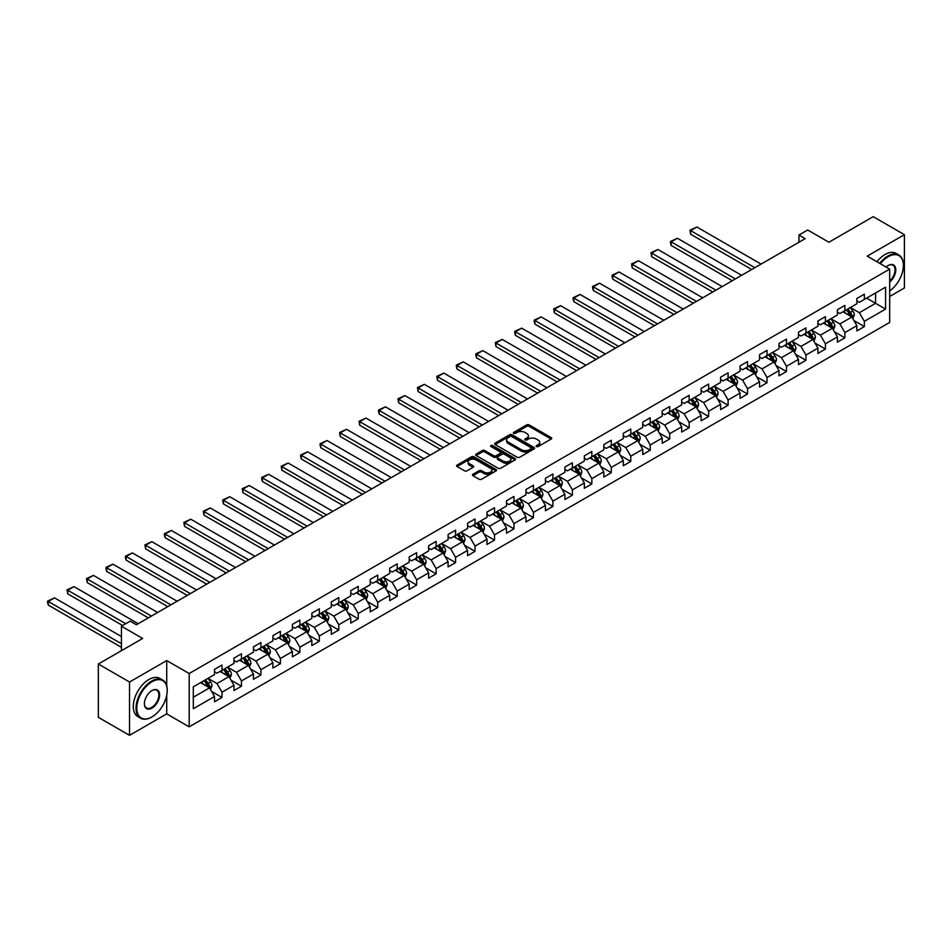 <?xml version="1.0" encoding="UTF-8"?>
<svg xmlns="http://www.w3.org/2000/svg" width="952" height="952" viewBox="0 0 952 952"><rect width="100%" height="100%" fill="white"/><g stroke="black" fill="none" stroke-linecap="round" stroke-linejoin="round"><path stroke-width="1.43" d="M536.476 446.559A1.214 0.702 0 0 0 538.189 446.559L551.196 439.039A1.737 1 0 0 0 551.708 438.337A1.737 1 0 0 0 551.196 437.634L529.157 424.901A1.737 1 0 0 0 526.706 424.901L513.687 432.41A1.214 0.702 0 0 0 515.401 433.41L517.091 432.434A5.545 3.201 0 0 1 524.933 432.434L526.765 433.493A5.545 3.201 0 0 1 528.384 435.754A5.545 3.201 0 0 1 526.765 438.015L525.076 438.991A1.214 0.702 0 0 0 526.789 439.979L528.479 439.003A5.545 3.201 0 0 1 536.321 439.003L538.154 440.074A5.545 3.201 0 0 1 539.772 442.335A5.545 3.201 0 0 1 538.154 444.596L536.476 445.572A1.214 0.702 0 0 0 536.476 446.559L536.476 445.572M472.942 474.263A1.737 1 0 0 0 472.43 474.965A1.737 1 0 0 0 472.942 475.667L479.118 479.249A1.737 1 0 0 0 481.569 479.249L496.028 470.895A1.737 1 0 0 0 496.527 470.193A1.737 1 0 0 0 496.028 469.479L473.977 456.758A1.737 1 0 0 0 471.526 456.758L457.079 465.1A1.737 1 0 0 0 456.567 465.814A1.737 1 0 0 0 457.079 466.516L464.552 470.823A1.737 1 0 0 0 466.992 470.823L473.18 467.253A1.737 1 0 0 0 473.691 466.551A1.737 1 0 0 0 473.18 465.837L469.479 463.707A4.629 2.677 0 0 1 468.122 461.815A4.629 2.677 0 0 1 470.978 459.34A4.629 2.677 0 0 1 476.024 459.923L490.542 468.301A4.629 2.677 0 0 1 491.898 470.193A4.629 2.677 0 0 1 489.042 472.668A4.629 2.677 0 0 1 483.985 472.085L481.569 470.693A1.737 1 0 0 0 479.118 470.693L472.942 474.263L472.942 475.667M889.68 296.477L904.4 287.98L904.4 234.668L873.21 216.663L828.906 242.236L807.701 229.991L798.966 235.025L805.202 238.631L136.398 624.762L130.162 621.156L121.428 626.202L121.428 650.692M166.719 685.868L166.719 660.569L129.543 682.025L98.342 664.02L142.645 638.447L121.428 626.202M166.719 660.569L189.186 673.528L889.68 269.107L889.68 322.419L189.186 726.84L189.186 673.528M904.4 234.668L867.212 256.136L889.68 269.107M517.21 457.257A1.737 1 0 0 0 519.661 457.257L534.108 448.904A1.737 1 0 0 0 534.619 448.202A1.737 1 0 0 0 534.108 447.5L512.069 434.767A1.737 1 0 0 0 509.617 434.767L495.171 443.108A1.737 1 0 0 0 494.659 443.822A1.737 1 0 0 0 495.171 444.524L517.21 457.257M491.422 446.821A1.214 0.702 0 0 1 492.66 446.988L492.66 445.548L515.068 458.483A1.737 1 0 0 1 515.579 459.197A1.737 1 0 0 1 515.068 459.899L500.621 468.253A1.737 1 0 0 1 498.17 468.253L476.119 455.52L482.307 451.974L482.307 450.534L476.119 454.104A1.737 1 0 0 0 475.607 454.818A1.737 1 0 0 0 476.119 455.52L476.119 454.104M482.307 451.974A1.737 1 0 0 1 484.758 451.974L484.758 450.534A1.737 1 0 0 0 482.307 450.534M484.758 450.534L493.695 455.699A1.737 1 0 0 0 496.147 455.699L500.252 453.33A1.737 1 0 0 0 500.752 452.617A1.737 1 0 0 0 500.252 451.914L490.935 446.536A1.214 0.702 0 0 1 492.66 445.548M129.543 682.025L129.543 735.337L98.342 717.332L98.342 664.02M211.582 691.438L221.995 697.447L221.995 692.187L233.978 685.273L233.978 690.533L241.463 686.213L241.463 680.954L253.446 674.04L253.446 679.3L260.931 674.968L260.931 669.708L272.903 662.794L272.903 668.054L280.4 663.734L280.4 658.475L292.371 651.561L292.371 656.821L299.856 652.501L299.856 647.241L311.839 640.315L311.839 645.575L319.325 641.255L319.325 635.995L331.308 629.082L331.308 634.341L338.793 630.022L338.793 624.762L350.764 617.848L350.764 623.108L358.25 618.776L358.25 613.516L370.233 606.602L370.233 611.862L377.718 607.543L377.718 602.283L389.701 595.369L389.701 600.629L397.186 596.309L397.186 591.049L409.17 584.135L409.17 589.395L416.655 585.063L416.655 579.804L428.626 572.89L428.626 578.15L436.111 573.83L436.111 568.57L448.094 561.656L448.094 566.916L455.58 562.596L455.58 557.337L467.563 550.411L467.563 555.67L475.048 551.351L475.048 546.091L487.019 539.177L487.019 544.437L494.516 540.117L494.516 534.857L506.488 527.943L506.488 533.203L513.973 528.872L513.973 523.612L525.956 516.698L525.956 521.958L533.441 517.638L533.441 512.378L545.425 505.464L545.425 510.724L552.91 506.404L552.91 501.145L564.881 494.231L564.881 499.491L572.366 495.159L572.366 489.899L584.35 482.985L584.35 488.245L591.835 483.925L591.835 478.666L603.818 471.752L603.818 477.012L611.303 472.692L611.303 467.432L623.274 460.506L623.274 465.766L630.771 461.446L630.771 456.187L642.743 449.273L642.743 454.532L650.228 450.213L650.228 444.953L662.211 438.039L662.211 443.299L669.696 438.967L669.696 433.719L681.68 426.793L681.68 432.053L689.165 427.734L689.165 422.474L701.136 415.56L701.136 420.82L708.621 416.5L708.621 411.24L720.604 404.326L720.604 409.586L728.09 405.255L728.09 399.995L740.073 393.081L740.073 398.341L747.558 394.021L747.558 388.761L759.529 381.847L759.529 387.107L767.026 382.787L767.026 377.527L778.998 370.602L778.998 375.862L786.483 371.542L786.483 366.282L798.466 359.368L798.466 364.628L805.951 360.308L805.951 355.048L817.935 348.135L817.935 353.394L825.42 349.063L825.42 343.815L837.391 336.889L837.391 342.149L844.876 337.829L844.876 332.569L856.859 325.655L856.859 330.915L864.345 326.595L864.345 321.336L885.562 309.091L885.562 287.183L875.578 292.954L875.578 303.319L885.562 309.091M221.995 697.447L214.509 701.767L214.509 696.507L193.304 708.752L193.304 686.856L214.509 674.611L214.509 669.351L221.995 665.032L221.995 670.291L233.978 663.377L233.978 658.118L241.463 653.786L241.463 659.046L253.446 652.132L253.446 646.872L260.931 642.552L260.931 647.812L272.903 640.898L272.903 635.638L280.4 631.319L280.4 636.579L292.371 629.653L292.371 624.405L299.856 620.073L299.856 625.333L311.839 618.419L311.839 613.159L319.325 608.84L319.325 614.099L331.308 607.186L331.308 601.926L338.793 597.606L338.793 602.866L350.764 595.94L350.764 590.68L358.25 586.361L358.25 591.62L370.233 584.707L370.233 579.447L377.718 575.127L377.718 580.387L389.701 573.473L389.701 568.213L397.186 563.881L397.186 569.141L409.17 562.227L409.17 556.968L416.655 552.648L416.655 557.908L428.626 550.994L428.626 545.734L436.111 541.414L436.111 546.674L448.094 539.748L448.094 534.5L455.58 530.169L455.58 535.429L467.563 528.515L467.563 523.255L475.048 518.935L475.048 524.195L487.019 517.281L487.019 512.021L494.516 507.702L494.516 512.961L506.488 506.036L506.488 500.776L513.973 496.456L513.973 501.716L525.956 494.802L525.956 489.542L533.441 485.222L533.441 490.482L545.425 483.568L545.425 478.309L552.91 473.977L552.91 479.237L564.881 472.323L564.881 467.063L572.366 462.743L572.366 468.003L584.35 461.089L584.35 455.829L591.835 451.51L591.835 456.77L603.818 449.856L603.818 444.596L611.303 440.264L611.303 445.524L623.274 438.61L623.274 433.35L630.771 429.031L630.771 434.29L642.743 427.377L642.743 422.117L650.228 417.797L650.228 423.057L662.211 416.131L662.211 410.871L669.696 406.552L669.696 411.811L681.68 404.897L681.68 399.638L689.165 395.318L689.165 400.578L701.136 393.664L701.136 388.404L708.621 384.072L708.621 389.332L720.604 382.418L720.604 377.159L728.09 372.839L728.09 378.099L740.073 371.185L740.073 365.925L747.558 361.605L747.558 366.865L759.529 359.951L759.529 354.691L767.026 350.36L767.026 355.62L778.998 348.706L778.998 343.446L786.483 339.126L786.483 344.386L798.466 337.472L798.466 332.212L805.951 327.893L805.951 333.152L817.935 326.227L817.935 320.967L825.42 316.647L825.42 321.907L837.391 314.993L837.391 309.733L844.876 305.413L844.876 310.673L856.859 303.759L856.859 298.5L864.345 294.168L864.345 299.428L885.562 287.183M220.007 671.446L228.992 676.634L217.008 683.548L208.024 678.359M214.509 671.731L217.008 673.171L221.995 670.291M217.008 683.548L221.995 692.187M228.992 676.634L233.978 685.273M239.464 660.2L248.448 665.388L236.477 672.302L227.492 667.114M233.978 660.486L236.477 661.938L241.463 659.046M236.477 672.302L241.463 680.954M248.448 665.388L253.446 674.04M258.932 648.966L267.917 654.155L255.933 661.069L246.949 655.88M253.446 649.252L255.933 650.692L260.931 647.812M255.933 661.069L260.931 669.708M267.917 654.155L272.903 662.794M278.4 637.733L287.385 642.909L275.402 649.835L266.417 644.647M272.903 638.018L275.402 639.458L280.4 636.579M275.402 649.835L280.4 658.475M287.385 642.909L292.371 651.561M297.869 626.487L306.841 631.676L294.87 638.59L285.886 633.401M292.371 626.773L294.87 628.213L299.856 625.333M294.87 638.59L299.856 647.241M306.841 631.676L311.839 640.315M317.325 615.254L326.31 620.442L314.338 627.356L305.354 622.168M311.839 615.539L314.338 616.979L319.325 614.099M314.338 627.356L319.325 635.995M326.31 620.442L331.308 629.082M336.794 604.008L345.778 609.197L333.795 616.111L324.81 610.934M331.308 604.306L333.795 605.746L338.793 602.866M333.795 616.111L338.793 624.762M345.778 609.197L350.764 617.848M356.262 592.775L365.247 597.963L353.263 604.877L344.279 599.689M350.764 593.06L353.263 594.5L358.25 591.62M353.263 604.877L358.25 613.516M365.247 597.963L370.233 606.602M375.719 581.541L384.703 586.73L372.732 593.643L363.747 588.455M370.233 581.827L372.732 583.267L377.718 580.387M372.732 593.643L377.718 602.283M384.703 586.73L389.701 595.369M395.187 570.296L404.172 575.484L392.188 582.398L383.216 577.209M389.701 570.581L392.188 572.033L397.186 569.141M392.188 582.398L397.186 591.049M404.172 575.484L409.17 584.135M414.655 559.062L423.64 564.25L411.657 571.164L402.672 565.976M409.17 559.348L411.657 560.788L416.655 557.908M411.657 571.164L416.655 579.804M423.64 564.25L428.626 572.89M434.124 547.828L443.108 553.005L431.125 559.931L422.141 554.742M428.626 548.114L431.125 549.554L436.111 546.674M431.125 559.931L436.111 568.57M443.108 553.005L448.094 561.656M453.58 536.583L462.565 541.771L450.593 548.685L441.609 543.497M448.094 536.868L450.593 538.308L455.58 535.429M450.593 548.685L455.58 557.337M462.565 541.771L467.563 550.411M473.049 525.349L482.033 530.538L470.05 537.452L461.065 532.263M467.563 525.635L470.05 527.075L475.048 524.195M470.05 537.452L475.048 546.091M482.033 530.538L487.019 539.177M492.517 514.104L501.502 519.292L489.518 526.206L480.534 521.03M487.019 514.401L489.518 515.841L494.516 512.961M489.518 526.206L494.516 534.857M501.502 519.292L506.488 527.943M511.974 502.87L520.958 508.059L508.987 514.972L500.002 509.784M506.488 503.156L508.987 504.596L513.973 501.716M508.987 514.972L513.973 523.612M520.958 508.059L525.956 516.698M531.442 491.637L540.427 496.825L528.455 503.739L519.471 498.55M525.956 491.922L528.455 493.362L533.441 490.482M528.455 503.739L533.441 512.378M540.427 496.825L545.425 505.464M550.91 480.391L559.895 485.579L547.912 492.493L538.927 487.305M545.425 480.677L547.912 482.128L552.91 479.237M547.912 492.493L552.91 501.145M559.895 485.579L564.881 494.231M570.379 469.157L579.363 474.346L567.38 481.26L558.396 476.071M564.881 469.443L567.38 470.883L572.366 468.003M567.38 481.26L572.366 489.899M579.363 474.346L584.35 482.985M589.835 457.924L598.82 463.1L586.848 470.026L577.864 464.838M584.35 458.209L586.848 459.649L591.835 456.77M586.848 470.026L591.835 478.666M598.82 463.1L603.818 471.752M609.304 446.678L618.288 451.867L606.305 458.781L597.32 453.592M603.818 446.964L606.305 448.404L611.303 445.524M606.305 458.781L611.303 467.432M618.288 451.867L623.274 460.506M628.772 435.445L637.757 440.633L625.773 447.547L616.789 442.359M623.274 435.73L625.773 437.17L630.771 434.29M625.773 447.547L630.771 456.187M637.757 440.633L642.743 449.273M648.229 424.199L657.213 429.388L645.242 436.302L636.257 431.125M642.743 424.497L645.242 425.937L650.228 423.057M645.242 436.302L650.228 444.953M657.213 429.388L662.211 438.039M667.697 412.966L676.682 418.154L664.71 425.068L655.726 419.88M662.211 413.251L664.71 414.691L669.696 411.811M664.71 425.068L669.696 433.719M676.682 418.154L681.68 426.793M687.166 401.732L696.15 406.92L684.167 413.834L675.182 408.646M681.68 402.018L684.167 403.458L689.165 400.578M684.167 413.834L689.165 422.474M696.15 406.92L701.136 415.56M706.634 390.487L715.618 395.675L703.635 402.589L694.651 397.4M701.136 390.772L703.635 392.224L708.621 389.332M703.635 402.589L708.621 411.24M715.618 395.675L720.604 404.326M726.09 379.253L735.075 384.441L723.103 391.355L714.119 386.167M720.604 379.539L723.103 380.978L728.09 378.099M723.103 391.355L728.09 399.995M735.075 384.441L740.073 393.081M745.559 368.019L754.543 373.196L742.56 380.122L733.576 374.933M740.073 368.305L742.56 369.745L747.558 366.865M742.56 380.122L747.558 388.761M754.543 373.196L759.529 381.847M765.027 356.774L774.012 361.962L762.028 368.876L753.044 363.688M759.529 357.06L762.028 358.499L767.026 355.62M762.028 368.876L767.026 377.527M774.012 361.962L778.998 370.602M784.496 345.54L793.468 350.729L781.497 357.643L772.512 352.454M778.998 345.826L781.497 347.266L786.483 344.386M781.497 357.643L786.483 366.282M793.468 350.729L798.466 359.368M803.952 334.295L812.937 339.483L800.965 346.397L791.981 341.221M798.466 334.592L800.965 336.032L805.951 333.152M800.965 346.397L805.951 355.048M812.937 339.483L817.935 348.135M823.421 323.061L832.405 328.25L820.422 335.163L811.437 329.975M817.935 323.347L820.422 324.787L825.42 321.907M820.422 335.163L825.42 343.815M832.405 328.25L837.391 336.889M842.889 311.828L851.873 317.016L839.89 323.93L830.906 318.742M837.391 312.113L839.89 313.553L844.876 310.673M839.89 323.93L844.876 332.569M851.873 317.016L856.859 325.655M866.594 298.131L875.578 303.319L859.358 312.684L850.374 307.496M856.859 300.868L859.358 302.32L864.345 299.428M859.358 312.684L864.345 321.336M129.543 735.337L166.719 713.869L189.186 726.84M798.966 235.025L798.966 242.236M193.304 697.233L209.523 687.868L200.539 682.679M209.523 687.868L214.509 696.507M853.932 320.574L864.345 326.595M834.464 331.82L844.876 337.829M814.995 343.053L825.42 349.063M795.539 354.287L805.951 360.308M776.07 365.532L786.483 371.542M756.602 376.766L767.026 382.787M737.134 388L747.558 394.021M717.677 399.245L728.09 405.255M698.209 410.479L708.621 416.5M678.74 421.724L689.165 427.734M659.272 432.958L669.696 438.967M639.815 444.191L650.228 450.213M620.347 455.437L630.771 461.446M600.879 466.67L611.303 472.692M581.422 477.904L591.835 483.925M561.954 489.149L572.366 495.159M542.485 500.383L552.91 506.404M523.017 511.629L533.441 517.638M503.56 522.862L513.973 528.872M484.092 534.096L494.516 540.117M464.624 545.341L475.048 551.351M445.167 556.575L455.58 562.596M425.699 567.808L436.111 573.83M406.23 579.054L416.655 585.063M386.762 590.288L397.186 596.309M367.305 601.533L377.718 607.543M347.837 612.767L358.25 618.776M328.369 624L338.793 630.022M308.912 635.246L319.325 641.255M289.444 646.479L299.856 652.501M269.975 657.713L280.4 663.734M250.507 668.958L260.931 674.968M231.05 680.192L241.463 686.213M166.719 713.869L166.719 695.281M536.952 446.726L538.154 446.036A5.545 3.201 0 0 0 539.772 443.775L539.772 442.335M528.384 435.754L528.384 437.194A5.545 3.201 0 0 1 526.765 439.455L525.563 440.157M551.172 439.062L529.157 426.341A1.737 1 0 0 0 526.706 426.341L514.175 433.577M534.084 448.916L512.069 436.206A1.737 1 0 0 0 509.617 436.206L495.183 444.536L495.171 443.108M531.049 448.701A1.214 0.702 0 0 0 531.049 447.702L511.7 436.528A1.214 0.702 0 0 0 509.986 436.528L508.213 437.563A5.545 3.201 0 0 0 506.583 439.824A5.545 3.201 0 0 0 508.213 442.085L521.434 449.725A5.545 3.201 0 0 0 529.276 449.725L531.049 448.701L531.049 450.141A1.214 0.702 0 0 0 531.406 449.642L531.406 448.202M506.583 439.824L506.583 441.264A5.545 3.201 0 0 0 508.213 443.525L508.213 442.085M531.049 450.141L529.276 451.165A5.545 3.201 0 0 1 521.434 451.165L508.213 443.525M484.758 451.974L493.695 457.138A1.737 1 0 0 0 496.147 457.138L500.252 454.77A1.737 1 0 0 0 500.752 454.056L500.752 452.617M492.66 446.988L515.044 459.911M502.977 461.054A4.629 2.677 0 0 0 508.023 461.637A4.629 2.677 0 0 0 510.879 459.161A4.629 2.677 0 0 0 509.522 457.269L504.417 454.318A1.737 1 0 0 0 501.966 454.318L497.86 456.686A1.737 1 0 0 0 497.349 457.388A1.737 1 0 0 0 497.86 458.102L502.977 461.054L502.977 462.493A4.629 2.677 0 0 0 508.023 463.077A4.629 2.677 0 0 0 510.879 460.601L510.879 459.161M497.349 457.388L497.349 458.828A1.737 1 0 0 0 497.86 459.542L497.86 458.102M502.977 462.493L497.86 459.542M491.898 470.193L491.898 471.633A4.629 2.677 0 0 1 489.042 474.108A4.629 2.677 0 0 1 483.985 473.525L481.569 472.132A1.737 1 0 0 0 479.118 472.132L472.954 475.691M468.122 461.815L468.122 463.255A4.629 2.677 0 0 0 469.479 465.147L469.479 463.707M473.156 467.265L469.479 465.147M496.004 470.907L473.977 458.198A1.737 1 0 0 0 471.526 458.198L457.103 466.528L457.079 465.1M852.849 318.718L854.337 314.981A4.677 2.701 -120 0 0 852.849 310.995L850.267 307.555M754.853 267.702L690.628 230.622L696.876 227.016L761.088 264.097M845.781 313.494L844.031 311.161M690.628 234.228L689.95 230.229L690.628 230.622L690.628 234.228L751.735 269.499M846.399 309.793L848.982 313.232A4.677 2.701 60 0 1 850.314 316.04L851.814 315.183A4.677 2.701 -120 0 0 850.481 312.363L847.899 308.924M846.733 309.602L849.589 313.422A2.38 1.38 60 0 1 850.017 314.136L851.814 315.183M689.95 230.229L696.876 227.016M889.68 290.919A21.527 12.424 120 0 0 903.4 265.501A21.527 12.424 120 0 0 888.18 256.719A21.527 12.424 120 0 0 880.362 263.728M879.707 263.347A22.063 12.733 -60 0 1 887.799 256.064A22.063 12.733 -60 0 1 898.831 254.969A22.063 12.733 -60 0 1 903.4 265.072A22.063 12.733 -60 0 1 903.4 265.287M886.098 267.036A10.77 6.212 -60 0 1 888.18 265.501L888.18 265.501A10.77 6.212 -60 0 1 895.749 269.047A10.77 6.212 -60 0 1 889.68 282.042M876.971 261.764A22.063 12.733 -60 0 1 885.062 254.481A22.063 12.733 -60 0 1 896.094 253.387L898.831 254.969M889.68 281.066A10.234 5.914 120 0 0 894.797 272.201A10.234 5.914 120 0 0 892.917 265.215A10.234 5.914 120 0 0 887.99 265.62M151.63 717.118L151.999 716.904A21.527 12.424 120 0 0 167.219 690.533A21.527 12.424 120 0 0 151.999 681.739A21.527 12.424 120 0 0 136.779 708.109A21.527 12.424 120 0 0 151.999 716.904L151.63 717.118A22.063 12.733 -60 0 1 140.599 718.201A22.063 12.733 -60 0 1 137.219 700.529A22.063 12.733 -60 0 1 151.63 681.096A22.063 12.733 -60 0 1 162.649 680.002A22.063 12.733 -60 0 1 167.219 690.105A22.063 12.733 -60 0 1 167.219 690.319M151.999 708.109A10.77 6.212 -60 0 1 144.395 703.718A10.77 6.212 -60 0 1 151.999 690.533L151.999 690.533A10.77 6.212 -60 0 1 159.615 694.924A10.77 6.212 -60 0 1 151.999 708.109M144.395 703.492A10.234 5.914 120 0 0 146.513 707.967A10.234 5.914 120 0 0 151.63 707.455A10.234 5.914 120 0 0 158.318 698.447A10.234 5.914 120 0 0 156.747 690.236A10.234 5.914 120 0 0 151.808 690.64M140.599 718.201L137.85 716.618A22.063 12.733 -60 0 1 134.47 698.947A22.063 12.733 -60 0 1 148.881 679.514A22.063 12.733 -60 0 1 159.912 678.419L162.649 680.002M833.393 329.951L834.868 326.215A4.677 2.701 -120 0 0 833.381 322.24L830.81 318.801M735.396 278.936L671.172 241.856L677.407 238.262L741.632 275.33M826.312 324.739L824.563 322.395M671.172 245.461L670.482 242.903L670.482 241.463L671.172 241.856L671.172 245.461L732.266 280.733M826.943 321.026L829.513 324.465A4.677 2.701 60 0 1 830.858 327.286L832.346 326.417A4.677 2.701 -120 0 0 831.013 323.609L828.43 320.169M827.264 320.848L830.12 324.656A2.38 1.38 60 0 1 830.549 325.382L832.346 326.417M670.482 241.463L677.407 238.262M813.924 341.197L815.412 337.46A4.677 2.701 -120 0 0 813.912 333.474L811.342 330.035M715.928 290.181L651.703 253.101L657.939 249.495L722.163 286.576M806.856 335.973L805.106 333.64M651.703 256.695L651.013 252.696L651.703 253.101L651.703 256.695L712.81 291.978M807.474 332.272L810.045 335.711A4.677 2.701 60 0 1 811.39 338.519L812.889 337.651A4.677 2.701 -120 0 0 811.544 334.842L808.974 331.403M807.796 332.081L810.652 335.889A2.38 1.38 60 0 1 811.092 336.615L812.889 337.651M651.013 252.696L657.939 249.495M794.456 352.43L795.943 348.694A4.677 2.701 -120 0 0 794.456 344.707L791.874 341.268M696.459 301.415L632.235 264.335L638.483 260.729L702.695 297.809M787.387 347.206L785.638 344.874M632.235 267.94L631.557 263.942L632.235 264.335L632.235 267.94L693.342 303.212M788.006 343.505L790.588 346.945A4.677 2.701 60 0 1 791.921 349.753L793.421 348.896A4.677 2.701 -120 0 0 792.076 346.076L789.505 342.637M788.339 343.315L791.195 347.135A2.38 1.38 60 0 1 791.624 347.861L793.421 348.896M631.557 263.942L638.483 260.729M774.999 363.676L776.475 359.927A4.677 2.701 -120 0 0 774.987 355.953L772.417 352.514M676.991 312.649L612.779 275.568L619.014 271.974L683.238 309.055M767.919 358.452L766.17 356.107M612.779 279.174L612.088 276.615L612.088 275.176L612.779 275.568L612.779 279.174L673.873 314.457M768.538 354.739L771.12 358.178A4.677 2.701 60 0 1 772.453 360.998L773.952 360.13A4.677 2.701 -120 0 0 772.619 357.321L770.037 353.882M768.871 354.56L771.727 358.368A2.38 1.38 60 0 1 772.155 359.094L773.952 360.13M612.088 275.176L619.014 271.974M755.531 374.909L757.018 371.173A4.677 2.701 -120 0 0 755.519 367.186L752.949 363.747M657.534 323.894L593.31 286.814L599.546 283.208L663.77 320.288M748.462 369.685L746.713 367.353M593.31 290.42L592.62 287.861L592.62 286.421L593.31 286.814L593.31 290.42L654.405 325.691M749.081 365.985L751.652 369.424A4.677 2.701 60 0 1 752.996 372.232L754.484 371.363A4.677 2.701 -120 0 0 753.151 368.555L750.581 365.116M749.402 365.794L752.258 369.614A2.38 1.38 60 0 1 752.699 370.328L754.484 371.363M592.62 286.421L599.546 283.208M736.063 386.143L737.55 382.406A4.677 2.701 -120 0 0 736.051 378.42L733.48 374.993M638.066 335.128L573.842 298.047L580.077 294.454L644.302 331.522M728.994 380.919L727.245 378.587M573.842 301.653L573.152 299.095L573.152 297.655L573.842 298.047L573.842 301.653L634.948 336.925M729.613 377.218L732.183 380.657A4.677 2.701 60 0 1 733.528 383.466L735.027 382.609A4.677 2.701 -120 0 0 733.683 379.788L731.112 376.361M729.934 377.028L732.802 380.848A2.38 1.38 60 0 1 733.23 381.573L735.027 382.609M573.152 297.655L580.077 294.454M716.594 397.389L718.082 393.64A4.677 2.701 -120 0 0 716.594 389.665L714.012 386.226M618.598 346.361L554.373 309.293L560.621 305.687L624.833 342.768M709.526 392.164L707.776 389.832M554.373 312.887L553.695 308.888L554.373 309.293L554.373 312.887L615.48 348.17M710.144 388.464L712.727 391.891A4.677 2.701 60 0 1 714.059 394.711L715.559 393.842A4.677 2.701 -120 0 0 714.226 391.034L711.644 387.595M710.478 388.273L713.334 392.081A2.38 1.38 60 0 1 713.762 392.807L715.559 393.842M553.695 308.888L560.621 305.687M697.138 408.622L698.613 404.886A4.677 2.701 -120 0 0 697.126 400.899L694.555 397.46M599.129 357.607L534.917 320.526L541.153 316.921L605.377 354.001M690.057 403.398L688.308 401.066M534.917 324.132L534.227 321.574L534.227 320.134L534.917 320.526L534.917 324.132L596.011 359.404M690.688 399.697L693.258 403.136A4.677 2.701 60 0 1 694.591 405.945L696.091 405.088A4.677 2.701 -120 0 0 694.758 402.268L692.175 398.828M691.009 399.507L693.865 403.327A2.38 1.38 60 0 1 694.294 404.041L696.091 405.088M534.227 320.134L541.153 316.921M677.669 419.856L679.157 416.119A4.677 2.701 -120 0 0 677.657 412.145L675.087 408.705M579.673 368.84L515.448 331.76L521.684 328.166L585.908 365.235M670.601 414.644L668.851 412.299M515.448 335.366L514.758 332.807L514.758 331.367L515.448 331.76L515.448 335.366L576.555 370.637M671.219 410.931L673.79 414.37A4.677 2.701 60 0 1 675.135 417.19L676.634 416.322A4.677 2.701 -120 0 0 675.289 413.513L672.719 410.074M671.541 410.752L674.397 414.56A2.38 1.38 60 0 1 674.837 415.286L676.634 416.322M514.758 331.367L521.684 328.166M658.201 431.101L659.688 427.365A4.677 2.701 -120 0 0 658.201 423.378L655.619 419.939M560.204 380.086L495.98 343.006L502.228 339.4L566.44 376.48M651.132 425.877L649.383 423.545M495.98 346.599L495.302 342.601L495.98 343.006L495.98 346.599L557.087 381.883M651.751 422.176L654.333 425.615A4.677 2.701 60 0 1 655.666 428.424L657.166 427.555A4.677 2.701 -120 0 0 655.821 424.747L653.25 421.308M652.084 421.986L654.94 425.794A2.38 1.38 60 0 1 655.369 426.52L657.166 427.555M495.302 342.601L502.228 339.4M638.744 442.335L640.22 438.598A4.677 2.701 -120 0 0 638.732 434.612L636.15 431.173M540.736 391.32L476.524 354.239L482.759 350.633L546.983 387.714M631.664 437.111L629.915 434.778M476.524 357.845L475.833 355.286L475.833 353.846L476.524 354.239L476.524 357.845L537.618 393.117M632.283 433.41L634.865 436.849A4.677 2.701 60 0 1 636.198 439.657L637.697 438.801A4.677 2.701 -120 0 0 636.364 435.98L633.782 432.541M632.616 433.219L635.472 437.039A2.38 1.38 60 0 1 635.9 437.765L637.697 438.801M475.833 353.846L482.759 350.633M619.276 453.58L620.763 449.832A4.677 2.701 -120 0 0 619.264 445.857L616.694 442.418M521.279 402.553L457.055 365.473L463.291 361.879L527.515 398.959M612.196 448.356L610.446 446.012M457.055 369.078L456.365 366.52L456.365 365.08L457.055 365.473L457.055 369.078L518.15 404.362M612.826 444.643L615.397 448.083A4.677 2.701 60 0 1 616.741 450.903L618.229 450.034A4.677 2.701 -120 0 0 616.896 447.226L614.326 443.787M613.147 444.465L616.003 448.273A2.38 1.38 60 0 1 616.444 448.999L618.229 450.034M456.365 365.08L463.291 361.879M599.808 464.814L601.295 461.077A4.677 2.701 -120 0 0 599.796 457.091L597.225 453.652M501.811 413.799L437.587 376.718L443.822 373.113L508.047 410.193M592.739 459.59L590.99 457.257M437.587 380.324L436.897 377.765L436.897 376.326L437.587 376.718L437.587 380.324L498.693 415.596M593.358 455.889L595.928 459.328A4.677 2.701 60 0 1 597.273 462.137L598.772 461.268A4.677 2.701 -120 0 0 597.428 458.459L594.857 455.02M593.679 455.699L596.535 459.518A2.38 1.38 60 0 1 596.975 460.232L598.772 461.268M436.897 376.326L443.822 373.113M580.339 476.048L581.827 472.311A4.677 2.701 -120 0 0 580.339 468.325L577.757 464.897M482.343 425.032L418.118 387.952L424.366 384.358L488.578 421.427M573.271 470.823L571.521 468.491M418.118 391.558L417.44 387.559L418.118 387.952L418.118 391.558L479.225 426.829M573.889 467.123L576.472 470.562A4.677 2.701 60 0 1 577.804 473.37L579.304 472.513A4.677 2.701 -120 0 0 577.971 469.693L575.389 466.266M574.223 466.932L577.079 470.752A2.38 1.38 60 0 1 577.507 471.478L579.304 472.513M417.44 387.559L424.366 384.358M560.883 487.293L562.358 483.545A4.677 2.701 -120 0 0 560.871 479.57L558.3 476.131M462.874 436.266L398.662 399.197L404.897 395.592L469.122 432.672M553.802 482.069L552.053 479.737M398.662 402.791L397.972 398.793L398.662 399.197L398.662 402.791L459.757 438.075M554.433 478.368L557.003 481.795A4.677 2.701 60 0 1 558.336 484.616L559.835 483.747A4.677 2.701 -120 0 0 558.503 480.938L555.92 477.499M554.754 478.178L557.61 481.986A2.38 1.38 60 0 1 558.039 482.712L559.835 483.747M397.972 398.793L404.897 395.592M541.414 498.527L542.902 494.79A4.677 2.701 -120 0 0 541.402 490.804L538.832 487.364M443.418 447.511L379.193 410.431L385.429 406.825L449.653 443.906M534.346 493.303L532.596 490.97M379.193 414.037L378.503 411.478L378.503 410.038L379.193 410.431L379.193 414.037L440.3 449.308M534.965 489.602L537.535 493.041A4.677 2.701 60 0 1 538.88 495.849L540.379 494.992A4.677 2.701 -120 0 0 539.034 492.172L536.464 488.733M535.286 489.411L538.142 493.231A2.38 1.38 60 0 1 538.582 493.945L540.379 494.992M378.503 410.038L385.429 406.825M521.946 509.76L523.433 506.024A4.677 2.701 -120 0 0 521.946 502.049L519.364 498.61M423.949 458.745L359.725 421.665L365.961 418.071L430.185 455.139M514.877 504.548L513.128 502.204M359.725 425.27L359.047 421.272L359.725 421.665L359.725 425.27L420.832 460.542M515.496 500.835L518.078 504.274A4.677 2.701 60 0 1 519.411 507.095L520.911 506.226A4.677 2.701 -120 0 0 519.566 503.418L516.995 499.978M515.817 500.657L518.685 504.465A2.38 1.38 60 0 1 519.114 505.191L520.911 506.226M359.047 421.272L365.961 418.071M502.489 521.006L503.965 517.269A4.677 2.701 -120 0 0 502.477 513.283L499.895 509.844M404.481 469.99L340.257 432.91L346.504 429.304L410.728 466.385M495.409 515.782L493.66 513.449M340.257 436.504L339.578 432.505L340.257 432.91L340.257 436.504L401.363 471.787M496.028 512.081L498.61 515.52A4.677 2.701 60 0 1 499.943 518.328L501.442 517.46A4.677 2.701 -120 0 0 500.109 514.651L497.527 511.212M496.361 511.89L499.217 515.698A2.38 1.38 60 0 1 499.645 516.424L501.442 517.46M339.578 432.505L346.504 429.304M483.021 532.239L484.508 528.503A4.677 2.701 -120 0 0 483.009 524.516L480.439 521.077M385.024 481.224L320.8 444.144L327.036 440.538L391.26 477.618M475.94 527.015L474.191 524.683M320.8 447.749L320.11 445.191L320.11 443.751L320.8 444.144L320.8 447.749L381.895 483.021M476.571 523.314L479.142 526.753A4.677 2.701 60 0 1 480.486 529.562L481.974 528.705A4.677 2.701 -120 0 0 480.641 525.885L478.059 522.446M476.892 523.124L479.748 526.944A2.38 1.38 60 0 1 480.189 527.67L481.974 528.705M320.11 443.751L327.036 440.538M463.553 543.473L465.04 539.736A4.677 2.701 -120 0 0 463.541 535.762L460.97 532.323M365.556 492.458L301.332 455.377L307.567 451.783L371.792 488.864M456.484 538.261L454.735 535.917M301.332 458.983L300.642 456.424L300.642 454.985L301.332 455.377L301.332 458.983L362.438 494.267M457.103 534.548L459.673 537.987A4.677 2.701 60 0 1 461.018 540.807L462.517 539.939A4.677 2.701 -120 0 0 461.173 537.13L458.602 533.691M457.424 534.37L460.28 538.178A2.38 1.38 60 0 1 460.72 538.903L462.517 539.939M300.642 454.985L307.567 451.783M444.084 554.718L445.572 550.982A4.677 2.701 -120 0 0 444.084 546.995L441.502 543.556M346.088 503.703L281.863 466.623L288.111 463.017L352.323 500.097M437.016 549.494L435.266 547.162M281.863 470.228L281.185 466.23L281.863 466.623L281.863 470.228L342.97 505.5M437.634 545.793L440.217 549.233A4.677 2.701 60 0 1 441.549 552.041L443.049 551.172A4.677 2.701 -120 0 0 441.704 548.364L439.134 544.925M437.968 545.603L440.824 549.411A2.38 1.38 60 0 1 441.252 550.137L443.049 551.172M281.185 466.23L288.111 463.017M424.628 565.952L426.103 562.215A4.677 2.701 -120 0 0 424.616 558.229L422.045 554.802M326.619 514.937L262.407 477.856L268.642 474.263L332.867 511.331M417.547 560.728L415.798 558.396M262.407 481.462L261.717 478.904L261.717 477.464L262.407 477.856L262.407 481.462L323.502 516.734M418.178 557.027L420.748 560.466A4.677 2.701 60 0 1 422.081 563.275L423.58 562.418A4.677 2.701 -120 0 0 422.248 559.597L419.665 556.17M418.499 556.837L421.355 560.657A2.38 1.38 60 0 1 421.784 561.382L423.58 562.418M261.717 477.464L268.642 474.263M405.159 577.198L406.647 573.449A4.677 2.701 -120 0 0 405.147 569.475L402.577 566.035M307.163 526.17L242.939 489.102L249.174 485.496L313.398 522.577M398.091 571.973L396.341 569.641M242.939 492.696L242.248 488.697L242.939 489.102L242.939 492.696L304.045 527.979M398.709 568.273L401.28 571.7A4.677 2.701 60 0 1 402.625 574.52L404.124 573.651A4.677 2.701 -120 0 0 402.779 570.843L400.209 567.404M399.031 568.082L401.887 571.89A2.38 1.38 60 0 1 402.327 572.616L404.124 573.651M242.248 488.697L249.174 485.496M385.691 588.431L387.178 584.695A4.677 2.701 -120 0 0 385.691 580.708L383.109 577.269M287.694 537.416L223.47 500.335L229.706 496.73L293.93 533.81M378.622 583.207L376.873 580.875M223.47 503.941L222.78 501.383L222.78 499.943L223.47 500.335L223.47 503.941L284.577 539.213M379.241 579.506L381.812 582.945A4.677 2.701 60 0 1 383.156 585.754L384.656 584.897A4.677 2.701 -120 0 0 383.311 582.077L380.74 578.637M379.562 579.316L382.43 583.136A2.38 1.38 60 0 1 382.859 583.85L384.656 584.897M222.78 499.943L229.706 496.73M366.222 599.665L367.71 595.928A4.677 2.701 -120 0 0 366.222 591.954L363.64 588.514M268.226 548.649L204.002 511.569L210.249 507.975L274.462 545.044M359.154 594.453L357.405 592.108M204.002 515.175L203.323 511.176L204.002 511.569L204.002 515.175L265.108 550.446M359.773 590.74L362.355 594.179A4.677 2.701 60 0 1 363.688 596.999L365.187 596.13A4.677 2.701 -120 0 0 363.854 593.322L361.272 589.883M360.106 590.561L362.962 594.369A2.38 1.38 60 0 1 363.39 595.095L365.187 596.13M203.323 511.176L210.249 507.975M346.766 610.91L348.242 607.174A4.677 2.701 -120 0 0 346.754 603.187L344.184 599.748M248.758 559.895L184.545 522.815L190.781 519.209L255.005 556.289M339.685 605.686L337.936 603.354M184.545 526.408L183.855 522.41L184.545 522.815L184.545 526.408L245.64 561.692M340.316 601.985L342.887 605.424A4.677 2.701 60 0 1 344.231 608.233L345.719 607.364A4.677 2.701 -120 0 0 344.386 604.556L341.804 601.117M340.637 601.795L343.493 605.603A2.38 1.38 60 0 1 343.922 606.329L345.719 607.364M183.855 522.41L190.781 519.209M327.298 622.144L328.785 618.407A4.677 2.701 -120 0 0 327.286 614.421L324.715 610.982M229.301 571.129L165.077 534.048L171.312 530.442L235.537 567.523M320.229 616.92L318.48 614.587M165.077 537.654L164.387 535.095L164.387 533.655L165.077 534.048L165.077 537.654L226.183 572.925M320.848 613.219L323.418 616.658A4.677 2.701 60 0 1 324.763 619.466L326.262 618.61A4.677 2.701 -120 0 0 324.918 615.789L322.347 612.35M321.169 613.028L324.025 616.848A2.38 1.38 60 0 1 324.465 617.574L326.262 618.61M164.387 533.655L171.312 530.442M307.829 633.377L309.317 629.641A4.677 2.701 -120 0 0 307.829 625.666L305.247 622.227M209.833 582.362L145.608 545.282L151.856 541.688L216.068 578.768M300.761 628.165L299.011 625.821M145.608 548.887L144.93 544.889L145.608 545.282L145.608 548.887L206.715 584.171M301.379 624.452L303.962 627.892A4.677 2.701 60 0 1 305.295 630.712L306.794 629.843A4.677 2.701 -120 0 0 305.449 627.035L302.879 623.596M301.713 624.274L304.569 628.082A2.38 1.38 60 0 1 304.997 628.808L306.794 629.843M144.93 544.889L151.856 541.688M288.373 644.623L289.848 640.886A4.677 2.701 -120 0 0 288.361 636.9L285.79 633.461M190.364 593.608L126.152 556.527L132.387 552.922L196.612 590.002M281.292 639.399L279.543 637.067M126.152 560.133L125.462 557.574L125.462 556.135L126.152 556.527L126.152 560.133L187.246 595.405M281.911 635.698L284.493 639.137A4.677 2.701 60 0 1 285.826 641.946L287.325 641.077A4.677 2.701 -120 0 0 285.993 638.268L283.41 634.829M282.244 635.508L285.1 639.316A2.38 1.38 60 0 1 285.529 640.042L287.325 641.077M125.462 556.135L132.387 552.922M268.904 655.857L270.392 652.12A4.677 2.701 -120 0 0 268.892 648.133L266.322 644.706M170.908 604.841L106.683 567.761L112.919 564.167L177.143 601.236M261.836 650.632L260.086 648.3M106.683 571.367L105.993 568.808L105.993 567.368L106.683 567.761L106.683 571.367L167.778 606.638M262.454 646.932L265.025 650.371A4.677 2.701 60 0 1 266.37 653.179L267.857 652.322A4.677 2.701 -120 0 0 266.524 649.502L263.954 646.075M262.776 646.741L265.632 650.561A2.38 1.38 60 0 1 266.072 651.287L267.857 652.322M105.993 567.368L112.919 564.167M249.436 667.102L250.923 663.354A4.677 2.701 -120 0 0 249.424 659.379L246.854 655.94M151.439 616.075L87.215 579.006L93.451 575.401L157.675 612.481M242.367 661.878L240.618 659.546M87.215 582.6L86.525 578.602L87.215 579.006L87.215 582.6L148.322 617.884M242.986 658.177L245.556 661.604A4.677 2.701 60 0 1 246.901 664.425L248.401 663.556A4.677 2.701 -120 0 0 247.056 660.747L244.485 657.308M243.307 657.987L246.163 661.795A2.38 1.38 60 0 1 246.604 662.521L248.401 663.556M86.525 578.602L93.451 575.401M229.968 678.336L231.455 674.599A4.677 2.701 -120 0 0 229.968 670.613L227.385 667.173M125.735 623.715L67.747 590.24L73.994 586.634L138.207 623.715M222.899 673.112L221.15 670.779M67.747 593.846L67.068 589.847L67.747 590.24L67.747 593.846L122.618 625.512M223.518 669.411L226.1 672.85A4.677 2.701 60 0 1 227.433 675.658L228.932 674.801A4.677 2.701 -120 0 0 227.599 671.981L225.017 668.542M223.851 669.22L226.707 673.04A2.38 1.38 60 0 1 227.135 673.754L228.932 674.801M67.068 589.847L73.994 586.634M210.511 689.569L211.987 685.833A4.677 2.701 -120 0 0 210.499 681.858L207.929 678.419M121.428 643.707L48.29 601.474L54.526 597.88L121.428 636.507M203.43 684.357L201.681 682.013M48.29 605.079L47.6 602.521L47.6 601.081L48.29 601.474L48.29 605.079L121.428 647.312M204.061 680.644L206.632 684.083A4.677 2.701 60 0 1 207.964 686.904L209.464 686.035A4.677 2.701 -120 0 0 208.131 683.227L205.549 679.788M204.382 680.454L207.238 684.274A2.38 1.38 60 0 1 207.667 685L209.464 686.035M47.6 601.081L54.526 597.88M538.154 446.036L538.154 444.596M525.076 439.979L525.076 438.991M526.765 439.455L526.765 438.015M513.687 433.41L513.687 432.41M526.706 426.341L526.706 424.901M529.157 426.341L529.157 424.901M551.196 439.039L551.196 437.634M509.617 436.206L509.617 434.767M512.069 436.206L512.069 434.767M534.108 448.904L534.108 447.5M521.434 451.165L521.434 449.725M529.276 451.165L529.276 449.725M493.695 457.138L493.695 455.699M496.147 457.138L496.147 455.699M500.252 454.77L500.252 453.33M515.068 459.899L515.068 458.483M479.118 472.132L479.118 470.693M481.569 472.132L481.569 470.693M483.985 473.525L483.985 472.085M473.18 467.253L473.18 465.837M471.526 458.198L471.526 456.758M473.977 458.198L473.977 456.758M496.028 470.895L496.028 469.479M851.409 316.742L854.313 315.064M850.481 312.363L852.849 310.995M847.149 314.291L848.982 313.232M831.941 327.988L834.844 326.31M831.013 323.609L833.381 322.24M827.681 325.524L829.513 324.465M812.472 339.221L815.376 337.543M811.544 334.842L813.912 333.474M808.224 336.758L810.045 335.711M793.016 350.455L795.908 348.789M792.076 346.076L794.456 344.707M788.756 348.004L790.588 346.945M773.548 361.7L776.451 360.023M772.619 357.321L774.987 355.953M769.287 359.237L771.12 358.178M754.079 372.934L756.983 371.256M753.151 368.555L755.519 367.186M749.819 370.471L751.652 369.424M734.623 384.168L737.514 382.502M733.683 379.788L736.051 378.42M730.362 381.716L732.183 380.657M715.154 395.413L718.058 393.735M714.226 391.034L716.594 389.665M710.894 392.95L712.727 391.891M695.686 406.647L698.589 404.969M694.758 402.268L697.126 400.899M691.426 404.195L693.258 403.136M676.217 417.892L679.121 416.214M675.289 413.513L677.657 412.145M671.969 415.429L673.79 414.37M656.761 429.126L659.653 427.448M655.821 424.747L658.201 423.378M652.501 426.663L654.333 425.615M637.293 440.359L640.196 438.693M636.364 435.98L638.732 434.612M633.032 437.908L634.865 436.849M617.824 451.605L620.728 449.927M616.896 447.226L619.264 445.857M613.564 449.142L615.397 448.083M598.356 462.839L601.259 461.161M597.428 458.459L599.796 457.091M594.107 460.375L595.928 459.328M578.899 474.072L581.803 472.406M577.971 469.693L580.339 468.325M574.639 471.621L576.472 470.562M559.431 485.318L562.334 483.64M558.503 480.938L560.871 479.57M555.171 482.854L557.003 481.795M539.962 496.551L542.866 494.873M539.034 492.172L541.402 490.804M535.714 494.1L537.535 493.041M520.506 507.785L523.398 506.119M519.566 503.418L521.946 502.049M516.246 505.333L518.078 504.274M501.038 519.03L503.941 517.352M500.109 514.651L502.477 513.283M496.777 516.567L498.61 515.52M481.569 530.264L484.473 528.598M480.641 525.885L483.009 524.516M477.309 527.813L479.142 526.753M462.101 541.51L465.004 539.832M461.173 537.13L463.541 535.762M457.852 539.046L459.673 537.987M442.644 552.743L445.548 551.065M441.704 548.364L444.084 546.995M438.384 550.28L440.217 549.233M423.176 563.977L426.079 562.311M422.248 559.597L424.616 558.229M418.916 561.525L420.748 560.466M403.707 575.222L406.611 573.544M402.779 570.843L405.147 569.475M399.459 572.759L401.28 571.7M384.251 586.456L387.143 584.778M383.311 582.077L385.691 580.708M379.991 584.004L381.812 582.945M364.783 597.689L367.686 596.023M363.854 593.322L366.222 591.954M360.522 595.238L362.355 594.179M345.314 608.935L348.218 607.257M344.386 604.556L346.754 603.187M341.054 606.472L342.887 605.424M325.846 620.168L328.749 618.491M324.918 615.789L327.286 614.421M321.597 617.717L323.418 616.658M306.389 631.414L309.281 629.736M305.449 627.035L307.829 625.666M302.129 628.951L303.962 627.892M286.921 642.648L289.825 640.97M285.993 638.268L288.361 636.9M282.661 640.184L284.493 639.137M267.452 653.881L270.356 652.215M266.524 649.502L268.892 648.133M263.192 651.43L265.025 650.371M247.996 665.127L250.888 663.449M247.056 660.747L249.424 659.379M243.736 662.663L245.556 661.604M228.528 676.36L231.431 674.682M227.599 671.981L229.968 670.613M224.267 673.909L226.1 672.85M209.059 687.594L211.963 685.928M208.131 683.227L210.499 681.858M204.799 685.142L206.632 684.083"/></g></svg>
